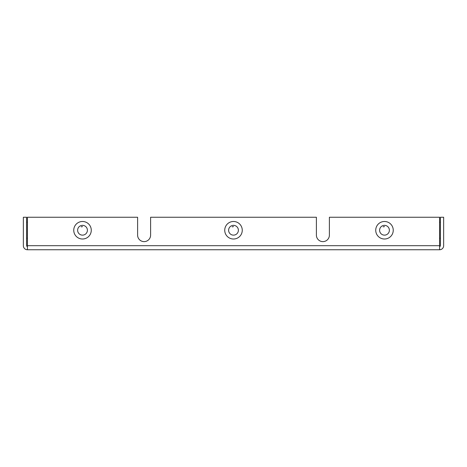 <?xml version="1.0" encoding="UTF-8"?>
<svg xmlns="http://www.w3.org/2000/svg" width="467" height="467" viewBox="0 0 467 467"><rect width="100%" height="100%" fill="white"/><g stroke="black" fill="none" stroke-linecap="round" stroke-linejoin="round"><path stroke-width="0.7" d="M150.607 235.123A6.503 6.503 0 0 1 144.11 241.626A6.503 6.503 0 0 1 137.607 235.123A6.503 6.503 0 0 0 144.11 241.626A6.503 6.503 0 0 0 150.607 235.123L150.607 217.248L316.392 217.248L316.392 235.123A6.503 6.503 0 0 0 322.89 241.626A6.503 6.503 0 0 0 329.393 235.123L329.393 217.248L439.587 217.248L439.587 249.752L27.413 249.752A4.063 4.063 0 0 1 23.35 245.689L23.35 217.248L26.601 217.248L26.601 245.689A0.811 0.811 0 0 0 27.413 246.5M316.392 235.123A6.503 6.503 0 0 0 322.89 241.626A6.503 6.503 0 0 0 329.393 235.123M26.601 222.123L27.413 222.35A4.542 4.542 -0 0 0 26.601 222.123L26.601 238.374L27.413 238.152A4.542 4.542 180 0 1 26.601 238.374L26.8 238.333M27.232 222.28L26.631 222.129M439.587 238.152L440.399 238.374L439.587 238.152A4.542 4.542 180 0 0 440.399 238.374L440.399 222.123A4.542 4.542 0 0 0 439.587 222.35L440.399 222.123L439.587 222.35M439.587 246.5A0.811 0.811 0 0 0 440.399 245.689L440.399 217.248L443.65 217.248L443.65 245.689A4.063 4.063 0 0 1 439.587 249.752M137.607 235.123L137.607 217.248L27.413 217.248L27.413 249.752M82.513 226.594L81.194 226.839A3.654 3.654 0 0 1 82.513 226.594M80.75 225.689A4.886 4.886 180 0 0 77.948 232.006A4.886 4.886 180 0 0 84.27 234.808A4.886 4.886 180 0 0 87.072 228.491A4.886 4.886 180 0 0 80.75 225.689M85.659 238.427A8.762 8.762 180 0 0 88.018 223.436A8.762 8.762 180 0 0 73.856 228.888A8.762 8.762 180 0 0 85.659 238.427M384.487 226.594L383.173 226.839A3.654 3.654 0 0 1 384.487 226.594M382.73 225.689A4.886 4.886 180 0 0 379.928 232.006A4.886 4.886 180 0 0 386.25 234.808A4.886 4.886 180 0 0 389.052 228.491A4.886 4.886 180 0 0 382.73 225.689M387.639 238.427A8.762 8.762 180 0 0 389.992 223.436A8.762 8.762 180 0 0 375.836 228.888A8.762 8.762 180 0 0 387.639 238.427M233.5 226.594L232.187 226.839A3.654 3.654 0 0 1 233.5 226.594M231.743 225.689A4.886 4.886 180 0 0 228.941 232.006A4.886 4.886 180 0 0 235.257 234.808A4.886 4.886 180 0 0 238.059 228.491A4.886 4.886 180 0 0 231.743 225.689M236.652 238.427A8.762 8.762 180 0 0 239.005 223.436A8.762 8.762 180 0 0 224.843 228.888A8.762 8.762 180 0 0 236.652 238.427M27.413 245.689L439.587 245.689"/></g></svg>
